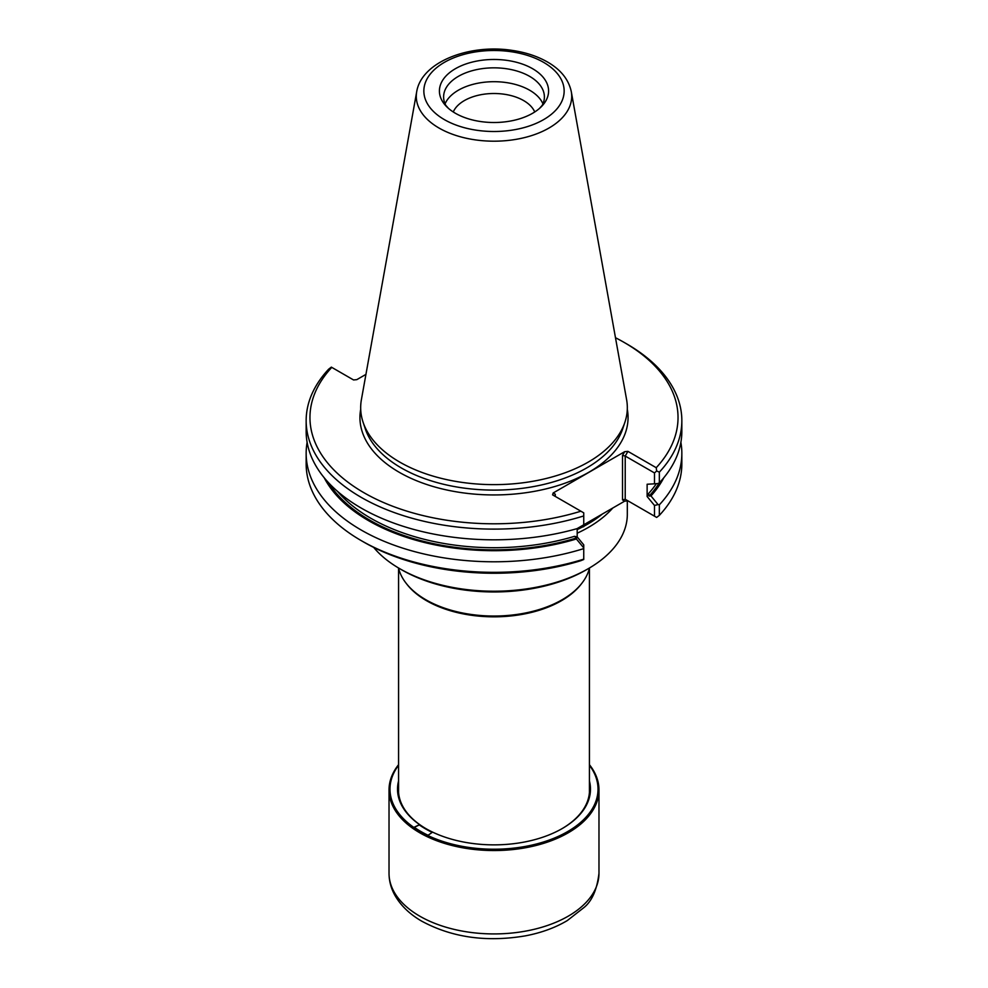 <?xml version="1.0" encoding="UTF-8"?>
<svg xmlns="http://www.w3.org/2000/svg" width="988" height="988" viewBox="0 0 988 988"><rect width="100%" height="100%" fill="white"/><g stroke="black" fill="none" stroke-linecap="round" stroke-linejoin="round"><path stroke-width="1.48" d="M627.318 500.632L627.318 514.254A133.318 76.965 180 0 1 588.268 568.68A133.318 76.965 180 0 1 399.732 568.68L399.732 568.68A133.318 76.965 180 0 1 373.674 547.401M588.268 568.68L586.119 569.928A130.268 75.212 180 0 1 401.881 569.928L399.732 568.68M577.19 533.199A133.318 76.965 0 0 0 612.77 508.03M576.745 528.827L624.663 501.151L627.923 500.83L625.219 499.273L622.526 499.916L622.526 455.394L625.219 456.048L627.923 451.368L624.663 451.689L553.144 492.987L552.588 494.865L580.895 511.204A184.027 106.247 0 0 1 363.868 492.679A184.027 106.247 0 0 1 331.77 367.375L331.338 367.128A696.293 546.278 153.5 0 0 328.658 369.179A187.844 108.458 0 0 0 306.157 420.666A187.844 108.458 0 0 0 583.747 515.934L583.747 512.858L580.895 511.204M307.12 442.352A187.844 108.458 0 0 0 306.157 453.344L306.157 463.891A187.844 108.458 0 0 0 361.163 540.572L363.868 542.14A184.027 106.247 0 0 0 580.895 560.665A516.502 421.728 120 0 0 583.747 559.492L583.747 544.857L577.19 536.892L577.19 528.605M627.923 451.368L656.23 467.707A184.027 106.247 0 0 0 624.132 342.416A184.027 106.247 0 0 0 615.475 337.723M331.77 367.375L353.568 379.96L356.829 379.639L365.943 374.378M555.281 494.222L555.281 496.421L555.281 494.222L553.144 492.987M361.163 540.572A187.844 108.458 0 0 0 583.747 559.159M654.501 516.181L654.501 505.461L647.128 496.519L647.128 484.244L654.501 483.811L654.501 472.943L625.219 456.048L625.219 499.273L656.662 517.428A696.293 546.278 153.5 0 0 659.342 515.366A187.844 108.458 0 0 0 681.844 463.891L681.844 453.344A187.844 108.458 0 0 0 680.88 442.352M656.23 467.707A516.835 421.987 120 0 1 656.662 470.967L654.501 472.943M656.662 470.967A696.293 546.278 -26.5 0 1 659.342 472.141A187.844 108.458 0 0 0 681.844 420.666A187.844 108.458 0 0 0 626.837 343.972L624.132 342.416M306.157 453.344A187.844 108.458 0 0 0 583.747 548.612M659.342 515.366L659.342 504.819A187.844 108.458 0 0 0 681.844 453.344M659.342 504.819A833.217 653.71 153.5 0 0 658.07 504.584L654.501 505.461M658.07 504.584L650.969 495.914A177.272 102.344 0 0 0 663.8 477.747M647.128 496.519L648.56 493.568L649.153 496.062L650.969 495.914M654.501 483.811L658.07 483.503A833.217 653.71 -26.5 0 0 659.342 482.848L659.342 472.141M659.342 482.848A187.844 108.458 0 0 0 681.844 431.373L681.844 420.666M306.157 420.666L306.157 431.373A187.844 108.458 0 0 0 583.747 526.641L583.747 515.934M416.701 91.699L361.386 399.72A133.318 76.965 0 0 0 363.09 422.247A133.318 76.965 0 0 0 399.732 462.088A133.318 76.965 0 0 0 533.063 481.255A133.318 76.965 0 0 0 624.91 422.247A133.318 76.965 0 0 0 626.614 399.72L571.299 91.699C568.755 79.793 561.085 70.049 548.303 62.479C537.88 56.365 525.665 52.302 511.661 50.314C469.078 43.88 421.555 61.874 416.701 91.699A77.719 44.868 0 0 0 439.055 128.057A77.719 44.868 0 0 0 527.407 136.838A77.719 44.868 0 0 0 571.299 91.699M324.2 477.747A177.272 102.344 0 0 0 576.387 538.979L576.646 537.929L574.485 536.336L577.19 536.892M576.387 538.979L583.747 547.883M455.406 113.274A54.587 31.517 0 0 0 539.572 108.347A54.587 31.517 0 0 0 529.914 67.258A54.587 31.517 0 0 0 458.086 67.258A54.587 31.517 0 0 0 448.429 108.347A54.587 31.517 0 0 0 455.406 113.274M539.572 108.347L542.264 105.284A50.388 29.097 0 0 0 544.388 96.935A50.388 29.097 0 0 0 494 67.839A50.388 29.097 0 0 0 443.612 96.935A50.388 29.097 0 0 0 445.736 105.284L448.429 108.347M542.943 103.864A50.388 29.097 0 0 0 494 81.695A50.388 29.097 0 0 0 445.057 103.864M534.73 111.977A41.916 24.206 0 0 0 494 93.502A41.916 24.206 0 0 0 453.27 111.977M398.51 567.976A96.392 55.649 0 0 0 406.006 583.105L406.883 584.229A95.428 55.093 0 0 0 426.52 600.692A95.428 55.093 0 0 0 581.117 584.229L581.994 583.105A96.392 55.649 0 0 0 589.49 567.976M406.006 583.105A96.392 55.649 0 0 0 425.84 599.741A96.392 55.649 0 0 0 581.994 583.105M398.572 765.268A104.024 60.058 0 0 0 420.443 831.624A104.024 60.058 0 0 0 552.502 838.824A104.024 60.058 0 0 0 589.428 765.268M398.572 764.687A104.975 60.601 0 0 0 389.025 789.943A104.975 60.601 0 0 0 419.776 832.798A104.975 60.601 0 0 0 534.175 845.938A104.975 60.601 0 0 0 598.975 789.943A104.975 60.601 0 0 0 589.428 764.687M561.888 828.747A95.527 55.155 0 0 0 589.527 789.943A95.527 55.155 0 0 0 589.428 787.473M398.572 787.473A95.527 55.155 0 0 0 398.473 789.943A95.527 55.155 0 0 0 426.112 828.747M398.572 780.965A96.478 55.699 0 0 0 425.779 828.549A96.478 55.699 0 0 0 562.221 828.549A96.478 55.699 0 0 0 589.428 780.965M432.201 832.378A96.861 55.921 180 0 1 419.307 824.918L414.281 827.314M432.336 832.291A96.861 55.921 180 0 1 419.307 824.77L414.157 827.228A103.542 59.786 0 0 0 428.076 835.268L432.336 832.291M577.19 529.593A132.367 76.422 0 0 0 582.228 527.11M583.747 526.32A132.367 76.422 0 0 0 602.371 514.032M622.526 455.394L624.663 451.689M624.663 501.151L622.526 499.916M360.706 409.279A134.059 77.397 0 0 0 399.214 472.276A134.059 77.397 0 0 0 551.847 487.368A134.059 77.397 0 0 0 627.294 409.279M363.09 422.247L365.264 428.743A131.108 75.693 0 0 0 401.289 467.929A131.108 75.693 0 0 0 532.421 486.775A131.108 75.693 0 0 0 622.736 428.743L624.91 422.247M648.56 493.568A174.258 100.603 0 0 0 656.353 483.651M337.488 491.345A174.258 100.603 0 0 0 574.485 536.336M649.153 496.062A175.79 101.492 0 0 0 659.317 482.86M328.708 482.897A175.79 101.492 0 0 0 576.646 537.929M444.39 119.634A70.16 40.508 0 0 0 561.764 101.48A70.16 40.508 0 0 0 475.846 51.87A70.16 40.508 0 0 0 444.39 119.634M389.025 873.318C389.074 880.888 390.964 888.101 394.718 894.98C400.498 905.28 409.378 913.937 421.345 920.952C451.714 937.501 486.454 942.453 525.567 935.821C541.387 932.783 555.318 927.695 567.322 920.557L583.871 907.614C591.973 901.118 596.999 889.682 598.975 873.318A104.975 60.601 180 0 1 534.175 929.313A104.975 60.601 180 0 1 419.776 916.172A104.975 60.601 180 0 1 389.025 873.318L389.025 789.943M589.428 792.401L589.428 568.199M398.572 792.401L398.572 568.199M598.975 873.318L598.975 789.943"/></g></svg>
